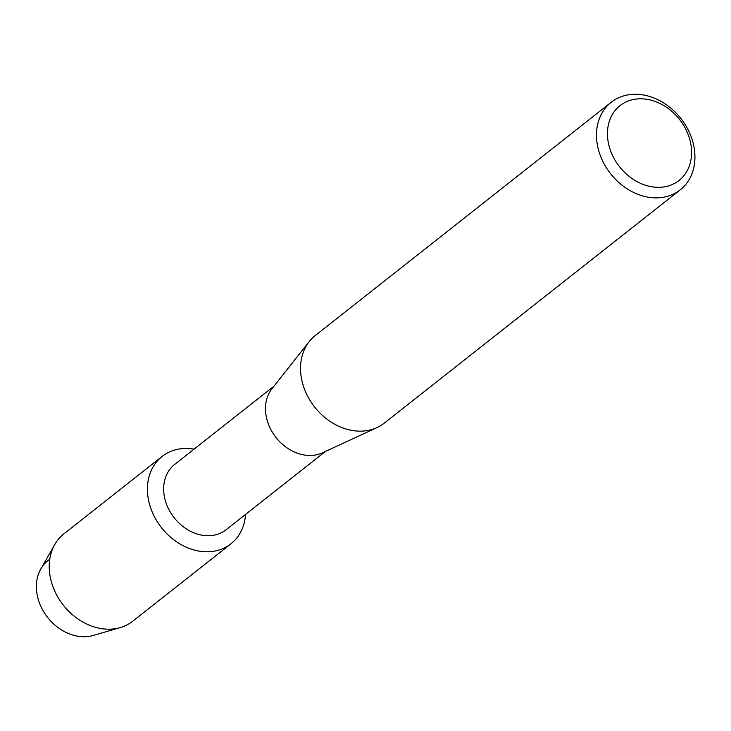 <?xml version="1.0" encoding="UTF-8"?>
<svg xmlns="http://www.w3.org/2000/svg" width="731" height="731" viewBox="0 0 731 731"><rect width="100%" height="100%" fill="white"/><g stroke="black" fill="none" stroke-linecap="round" stroke-linejoin="round"><path stroke-width="1.1" d="M325.423 451.456L226.08 529.765A41.566 33.324 -128.2 0 1 209.048 535.722A41.566 33.324 -128.2 0 1 168.285 508.337A41.566 33.324 -128.2 0 1 174.618 464.477L273.961 386.169M184.897 448.469A55.62 44.591 -128.2 0 1 194.081 449.136A55.62 44.591 -128.2 0 0 184.897 448.469A55.62 44.591 -128.2 0 0 148.832 501.466A55.62 44.591 -128.2 0 0 208.18 551.768A55.62 44.591 -128.2 0 1 153.629 515.136A55.62 44.591 -128.2 0 1 162.108 456.436A55.62 44.591 -128.2 0 1 184.897 448.469M245.534 514.423A55.62 44.591 -128.2 0 1 208.18 551.768A55.62 44.591 -128.2 0 0 230.969 543.8A55.62 44.591 -128.2 0 0 245.534 514.423M680.232 189.859L384.268 423.139A55.757 44.71 -128.2 0 1 377.059 427.562L322.526 452.791A41.566 33.324 -128.2 0 1 310.876 455.459A41.566 33.324 -128.2 0 1 271.932 431.509A41.566 33.324 -128.2 0 1 271.987 388.673L309.259 341.541A55.757 44.71 -128.2 0 1 315.235 335.566L611.198 102.276A55.757 44.71 -128.2 0 1 634.051 94.29A55.757 44.71 -128.2 0 1 688.73 131.023A55.757 44.71 -128.2 0 1 680.232 189.859A55.757 44.71 -128.2 0 1 657.388 197.854A55.757 44.71 -128.2 0 1 602.7 161.122A55.757 44.71 -128.2 0 1 611.198 102.276M377.059 427.562A55.757 44.71 -128.2 0 1 361.425 431.135A55.757 44.71 -128.2 0 1 309.195 399.016A55.757 44.71 -128.2 0 1 309.259 341.541M639.552 98.813A47.652 38.204 -128.2 0 1 690.402 141.915A47.652 38.204 -128.2 0 1 659.499 187.319A47.652 38.204 -128.2 0 1 608.649 144.226A47.652 38.204 -128.2 0 1 639.552 98.813M230.969 543.8L132.759 621.204A55.62 44.591 -128.2 0 1 120.259 627.6L93.23 635.449A44.509 35.682 -128.2 0 1 84.997 636.71A44.509 35.682 -128.2 0 1 40.817 606.273A44.509 35.682 -128.2 0 1 49.763 559.233M84.997 636.71A44.509 35.682 -128.2 0 1 44.755 613.437A44.509 35.682 -128.2 0 1 40.817 568.965L54.77 544.513A55.62 44.591 -128.2 0 1 63.899 533.849L162.108 456.436M120.259 627.6A55.62 44.591 -128.2 0 1 109.97 629.181A55.62 44.591 -128.2 0 1 59.686 600.087A55.62 44.591 -128.2 0 1 54.77 544.513"/></g></svg>
